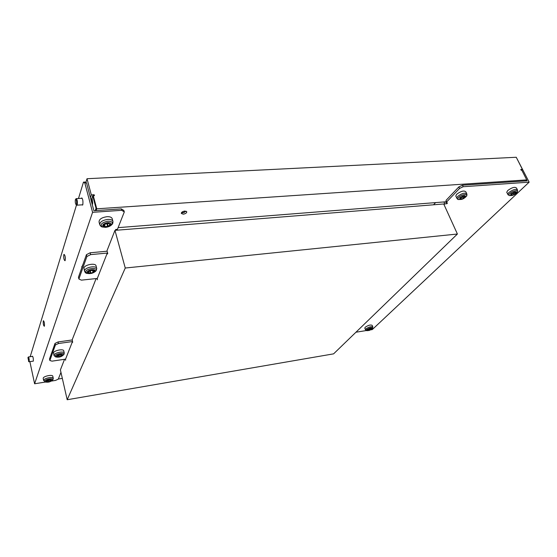<?xml version="1.0" encoding="UTF-8"?>
<svg xmlns="http://www.w3.org/2000/svg" width="557" height="557" viewBox="0 0 557 557"><rect width="100%" height="100%" fill="white"/><g stroke="black" fill="none" stroke-linecap="round" stroke-linejoin="round"><path stroke-width="0.84" d="M431.731 258.873L432.678 257.961M439.473 251.381L440.42 250.462M511.967 193.933L511.166 194.637L512.203 195.11L514.383 194.302L515.712 193.007L514.682 192.527L511.967 193.933M506.995 192.778L506.738 192.249L507.775 190.48C512.064 187.403 514.995 186.616 516.562 188.12L517.314 189.638M368.407 329.883L367.919 330.287L368.964 330.426L371.387 329.076L370.342 328.936L368.407 329.883M364.842 328.164L365.232 327.224C368.337 325.191 370.656 324.571 372.201 325.372L372.807 326.924M50.645 380.8L50.924 380.375L48.939 380.299L46.976 381.03L46.704 381.81L48.689 381.879L50.645 380.8M43.606 380.494L43.188 378.147C43.662 376.142 52.281 374.353 52.783 376.142L52.831 376.365M461.008 197.853L460.242 198.571L461.44 199.065L463.689 198.222L464.949 196.893L463.758 196.398L461.008 197.853M456.023 196.524L455.779 195.994L456.677 194.268C461.029 191.03 464.099 190.243 465.896 191.907L466.641 193.502M75.383 199.601L75.362 199.671C75.091 202.017 75.362 203.709 76.17 204.753L76.588 204.301C76.789 200.722 76.393 199.155 75.383 199.601M76.469 205.018L77.263 204.732C77.59 201.161 77.172 199.134 76.024 198.654L75.808 199.134M107.417 223.726L105.726 223.886L103.867 225.383L105.015 226.65L108.086 226.274L109.945 224.791L109.075 223.608L107.417 223.726M99.71 224.478L99.055 222.02C99.028 219.312 101.653 217.536 106.937 216.687C109.785 216.562 111.518 217.181 112.145 218.539L112.201 218.755M61.479 355.651L61.792 355.171L59.696 355.032L57.594 355.819L57.274 356.703L59.369 356.835L61.479 355.651M63.783 350.938L63.728 350.701C63.171 348.668 54.085 350.499 53.528 352.762L53.973 355.303M93.437 271.565L93.848 270.883L91.425 270.479L88.883 271.44L88.424 272.728L90.854 273.125L93.089 272.338L93.437 271.565M96.089 265.954L96.02 265.696C95.296 262.772 84.789 264.672 83.94 267.896L84.497 271.141M27.92 357.587L28.706 361.27C28.762 358.993 28.498 357.768 27.92 357.587M28.929 361.73L29.194 361.584C29.312 359.251 29.02 357.719 28.337 356.988L28.191 357.524M72.326 339.944L58.067 341.935L58.436 343.523L72.48 341.552L72.661 342.346L72.25 339.61L96.11 278.577M125.255 268.021L457.401 234.024L333.601 353.855L67.188 399.738L125.255 268.021L114.958 230.361L107 250.713L107.731 253.442L107.522 253.978L107.278 253.066L97.294 278.451L97.329 279.809L96.988 278.479M67.188 399.738L60.4 369.904L64.556 359.286M72.48 341.552L65.566 359.133L65.608 360.233L65.357 359.161M114.958 230.361L443.727 203.973L457.401 234.024M90.631 254.612L86.899 256.512L78.892 279.008L78.446 277.226L86.432 254.674L90.157 252.774L90.631 254.612L107.278 253.066M90.157 252.774L107.139 251.214M78.892 279.008L81.385 280.143L97.294 278.451M86.899 256.512L86.432 254.674M58.436 343.523L55.387 344.999L49.858 360.518L52.052 361.152L65.566 359.133M55.387 344.999L55.018 343.404L49.51 358.973L49.858 360.518M55.018 343.404L58.067 341.935M356.919 331.283L357.81 330.419M362.607 325.775L363.505 324.912M81.893 204.851L82.596 205.08L82.826 204.614C83.188 200.757 82.742 198.571 81.468 198.055L81.308 198.334M44.421 326.047C44.595 323.248 44.254 321.466 43.39 320.721L43.272 320.95C43.098 323.756 43.446 325.525 44.302 326.277L44.421 326.047M65.19 260.384C65.461 257.028 65.058 255.022 63.985 254.375L63.811 254.73C63.54 258.079 63.944 260.077 65.016 260.725L65.19 260.384M32.919 361.187L33.316 361.159C33.448 358.638 33.135 356.981 32.383 356.202L32.278 356.417M82.499 265.793L82.401 265.299M81.747 266.594L82.088 266.942M116.81 229.373L117.033 230.194L115.383 230.326L115.724 229.456L117.43 229.324L124.295 211.945L121.725 210.309L121.322 208.868L93.896 210.741L86.523 182.912L84.831 183.002L83.48 182.125L78.481 198.508M121.322 208.868L123.891 210.511L124.295 211.945M121.725 210.309L92.58 212.321L34.604 383.78L45.354 382.053M51.286 381.099L55.547 380.417L58.29 379.129L60.957 372.361M82.84 264.819L81.865 267.583M52.553 350.381L51.878 352.289M29.876 361.632L34.604 383.78M84.831 183.002L92.58 212.321M76.49 205.046L30.182 356.724M65.155 256.589L65.35 258.371M83.48 182.125L85.165 182.042L86.523 182.912M186.177 211.214L182.835 212.809L181.464 212.649M183.26 214.173L181.29 213.435C181.373 212.238 182.55 211.444 184.82 211.054L186.783 211.792C186.699 212.997 185.523 213.784 183.26 214.173M526.678 179.932L527.117 180.802L462.484 185.196L463.201 186.72L459.56 188.433L446.672 201.913L447.362 203.228L446.888 203.723L444.778 203.89L444.04 204.663M446.623 201.794L445.503 202.282L445.301 201.843M459.56 188.433L458.843 186.908L445.99 200.409L446.672 201.913M516.743 158.216L529.15 182.16L463.201 186.72M355.958 332.216L366.318 330.552M370.906 329.814L372.264 329.598L529.15 182.16M446.206 202.226L446.888 203.723M443.901 201.954L444.778 203.89M435.602 202.609L433.555 204.788M458.843 186.908L462.484 185.196M62.328 378.391L58.325 379.032M446.596 201.738L118.091 227.646M525.655 180.9L526.72 179.89L96.758 208.812L96.152 210.588M526.72 179.89L521.784 170.143L521.136 170.184L520.767 169.467L522.396 169.37L516.255 157.262L87.017 178.72L91.32 194.901L94.147 194.734L94.405 195.695L93.277 195.758L96.758 208.812M94.147 194.734L93.834 195.73L92.699 195.765L91.167 200.436M93.277 195.758L92.956 196.725L96.041 208.304L95.24 210.65M181.603 212.697L184.276 212.502M521.582 170.157L522.396 169.37M90.429 197.651L91.32 194.901M85.855 182.48L87.017 178.72M513.749 192.91L514.417 194.261M510.873 193.892C514.591 191.517 516.395 191.239 516.269 193.077L515.873 193.509C513.895 195.054 512.113 195.716 510.532 195.479L510.873 193.892M511.667 195.507L509.356 195.591C508.625 195.215 508.778 194.504 509.808 193.474C512.649 190.619 519.27 189.631 516.987 192.388L516.367 193.056M508.799 192.548C513.094 189.477 516.026 188.684 517.585 190.181L516.987 192.388L515.782 193.578C513.958 195.02 512.21 195.653 510.532 195.479L509.356 195.591L507.747 194.309L508.799 192.548M511.389 193.982C514.849 191.9 516.214 191.789 515.483 193.669C512.036 195.744 510.672 195.848 511.389 193.982M508.123 194.922L506.738 192.249M513.38 193.035L514.083 194.456M511.73 194.149L512.203 195.11M511.521 194.323L511.834 194.964M370.308 328.95L370.635 329.793M367.495 329.918C370.099 328.386 371.561 328.094 371.902 329.048L367.418 330.656L367.495 329.918M367.585 330.684L366.534 330.621L366.645 329.64C370.106 327.593 372.055 327.203 372.501 328.477L371.944 329.013M365.886 328.915C368.999 326.889 371.317 326.27 372.863 327.063L372.501 328.477L371.637 329.305L367.418 330.656L365.441 329.723L365.886 328.915M367.919 329.96C370.301 328.623 371.449 328.435 371.38 329.403C369.013 330.74 367.857 330.928 367.919 329.96M370.064 329.055L370.405 329.925M368.65 329.598L368.964 330.426M368.476 329.814L368.727 330.461M51.898 380.466L51.808 380.633C50.262 381.886 48.368 382.374 46.127 382.102L45.667 381.468C46.071 379.971 52.63 378.927 51.898 380.466M46.447 382.172L45.138 381.991L44.525 381.141C45.054 379.15 53.799 377.764 52.818 379.811L51.321 381.051M52.783 376.142L53.249 378.245L52.964 379.686L51.808 380.633C50.234 381.9 48.341 382.387 46.127 382.102L45.138 381.991L43.648 380.257C44.121 378.266 52.748 376.462 53.249 378.245L53.298 378.509M51.362 380.682C49.204 382.186 47.505 382.464 46.259 381.503C48.424 379.992 50.123 379.714 51.362 380.682M50.221 380.354L50.422 381.273M50.471 380.354L50.61 380.981M48.389 380.542L48.689 381.879M48.055 380.661L48.334 381.935M463.034 196.705L463.723 198.181M459.838 197.812C463.668 195.312 465.561 195.061 465.513 197.06L465.22 197.401C463.25 199.023 461.398 199.698 459.657 199.427L459.838 197.812M461.085 199.448L458.474 199.531C457.68 199.134 457.763 198.417 458.71 197.38C461.474 194.351 468.674 193.411 466.265 196.384L465.025 197.568M457.673 196.419C462.032 193.182 465.109 192.395 466.898 194.045C466.989 195.354 466.78 196.134 466.265 196.384L465.144 197.457C463.299 198.981 461.474 199.643 459.657 199.427L458.474 199.531C458.049 199.657 457.485 199.197 456.775 198.139L457.673 196.419M460.388 197.902C463.849 195.751 465.318 195.639 464.796 197.561C461.349 199.705 459.88 199.817 460.388 197.902M457.144 198.765L455.779 195.994M462.672 196.837L463.389 198.383M460.918 197.951L461.44 199.065M460.695 198.146L461.112 199.044M92.413 204.544L92.664 203.124L92.016 197.853L92.664 203.124L92.337 203.89L91.884 198.25M92.427 203.883L92.553 203.396M104.625 224.833L105.106 226.636M107.397 223.726L108.086 226.274M107.724 222.605C110.578 222.598 111.623 223.406 110.85 225.028L106.011 227.221L103.63 226.95C101.666 225.132 103.031 223.677 107.724 222.605M107.842 221.199C111.644 221.192 113.022 222.271 111.992 224.429C110.662 226.031 108.518 227.005 105.558 227.347L102.391 226.991C99.773 224.562 101.583 222.633 107.842 221.199M112.145 218.539L112.89 221.254C113.029 222.87 112.73 223.928 111.992 224.429L106.095 227.165L102.391 226.991C101.437 226.943 100.566 226.191 99.787 224.743C99.759 222.048 102.391 220.273 107.675 219.416C110.53 219.291 112.263 219.904 112.89 221.254L112.967 221.616M107.612 223.19C111.581 224.116 111.115 225.376 106.206 226.971C102.223 226.058 102.69 224.798 107.612 223.19M109.687 224.603L109.792 224.993M106.902 223.747L107.626 226.434M64.292 353.215L64.236 352.915C63.686 350.896 54.586 352.741 54.029 354.99L54.029 355.561L55.679 356.96L57.336 357.176M54.969 355.937L55.679 356.96L56.717 357.065C59.084 357.392 61.082 356.877 62.704 355.512L62.809 355.317C63.637 353.57 56.661 354.593 56.187 356.292L56.717 357.065C59.056 357.399 61.047 356.877 62.704 355.512L63.776 354.642C64.891 352.309 55.596 353.667 54.969 355.937M61.959 356.111L63.937 354.51L64.236 352.915L63.728 350.701M56.814 356.334C58.102 357.476 59.912 357.204 62.238 355.54C60.964 354.391 59.16 354.663 56.814 356.334M60.985 355.129L61.228 356.188M61.256 355.136L61.437 355.916M59.021 355.324L59.369 356.835M58.666 355.45L59 356.891M84.587 270.465L84.573 271.433C85.395 272.784 86.14 273.417 86.815 273.348C90.415 274.037 93.444 273.243 95.901 270.96L96.138 270.521C97.698 267.172 86.69 268.272 85.722 271.586L86.815 273.348L87.992 273.376C90.7 273.891 92.977 273.292 94.829 271.579L95.003 271.252C96.159 268.739 87.909 269.567 87.177 272.053L87.992 273.376C90.666 273.863 92.942 273.264 94.829 271.579L96.319 270.382L96.681 268.251C95.964 265.341 85.444 267.249 84.587 270.465M87.922 272.136C87.031 274.183 93.722 273.487 94.335 271.475C95.282 269.421 88.528 270.103 87.922 272.136M96.758 268.627L96.02 265.696M92.671 270.702L93.089 272.338M93.026 270.758L93.381 272.129M90.297 270.953L90.854 273.125M89.879 271.085L90.415 273.167M365.441 329.723L364.786 328.031M76.17 204.753L76.762 205.282M76.024 198.654L82.178 198.285M77.061 205.164L82.756 204.795M104.347 225L104.681 226.26M28.532 361.43L28.992 361.772M28.337 356.988L32.689 356.355M29.11 361.744L33.329 361.124M81.468 198.055L81.97 198.02M81.733 267.109L81.83 267.492"/></g></svg>
